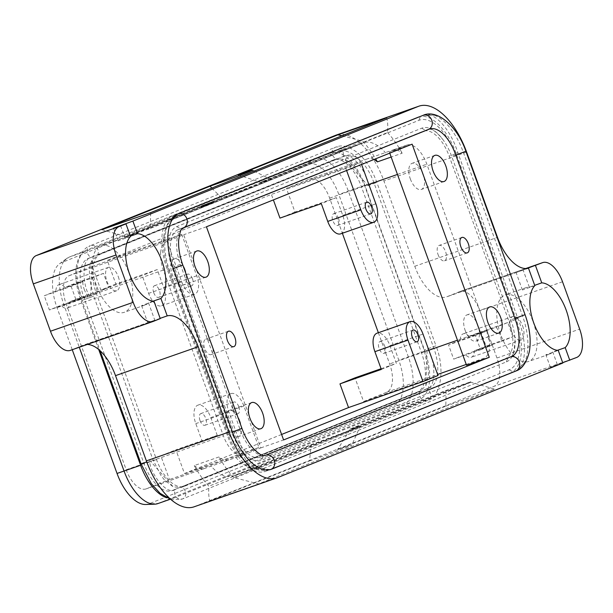 <?xml version="1.0" encoding="UTF-8"?>
<svg xmlns="http://www.w3.org/2000/svg" width="613" height="613" viewBox="0 0 613 613"><rect width="100%" height="100%" fill="white"/><g stroke="black" fill="none" stroke-linecap="round" stroke-linejoin="round"><path stroke-width="0.46" stroke-dasharray="3.06 2.3" d="M506.445 361.862A37.385 18.467 70.7 0 0 515.02 339.725A37.385 18.467 70.7 0 0 510.867 319.825L451.712 156.415A37.385 18.467 70.7 0 0 443.13 139.864A37.385 18.467 70.7 0 0 421.844 128.155L176.866 226.572A37.385 18.467 70.7 0 0 172.437 268.617L231.591 432.027A37.385 18.467 70.7 0 0 261.467 460.286L506.445 361.862A7.555 6.567 -111.9 0 1 510.215 356.973A7.555 6.567 -111.9 0 1 510.46 356.881L505.288 358.689A32.75 16.176 70.7 0 0 509.165 321.863L449.16 156.085A32.75 16.176 70.7 0 0 423.33 131.205A32.75 16.176 70.7 0 0 422.993 131.328L178.015 229.752A32.75 16.176 70.7 0 0 174.138 266.571L234.151 432.357A32.75 16.176 70.7 0 0 259.973 457.237A32.75 16.176 70.7 0 0 260.318 457.106L505.288 358.689M367.164 184.666L368.03 185.701L368.038 184.36C368.244 174.322 351.364 150.016 342.521 156.775L97.544 255.2L92.027 260.494L90.701 297.121L89.835 296.087C83.261 288.554 80.472 258.525 91.345 257.368L336.69 158.805L344.629 159.342L367.164 184.666L361.394 186.681A35.27 17.417 70.7 0 0 333.587 159.886A35.27 17.417 70.7 0 0 333.219 160.024L88.241 258.448A35.27 17.417 70.7 0 0 84.065 298.102L144.078 463.88A35.27 17.417 70.7 0 0 171.885 490.676A35.27 17.417 70.7 0 0 172.253 490.538L417.231 392.121A35.27 17.417 70.7 0 0 421.407 352.46L361.394 186.681M170.705 499.327L172.284 499.725L182.521 498.951A6.299 5.471 -111.9 0 1 182.322 499.028A6.299 5.471 -111.9 0 1 175.946 496.699A6.299 5.471 -111.9 0 1 175.356 489.458C166.253 496.377 149.227 470.83 149.84 461.873L149.848 460.532L173.257 486.891L181.195 487.427L426.541 388.864C437.705 387.646 434.242 356.582 428.05 350.146L427.184 349.111L425.851 385.738L420.334 391.033L171.885 490.676M194.053 506.828A60.457 29.861 70.7 0 0 194.689 506.591L493.978 386.351A25.194 12.444 70.7 0 0 499.633 376.129A25.194 12.444 70.7 0 0 496.959 358.023L479.81 310.661A25.194 12.444 70.7 0 0 470.363 295.274A25.194 12.444 70.7 0 0 459.949 291.52A25.194 12.444 70.7 0 0 459.681 291.619L446.977 296.723A40.305 19.907 -109.3 0 1 446.548 296.884A40.305 19.907 -109.3 0 1 429.882 290.876A40.305 19.907 -109.3 0 1 414.771 266.264L383.907 181.004A60.457 29.861 70.7 0 0 361.233 144.078A60.457 29.861 70.7 0 0 336.231 135.067M528.506 268.218L516.1 272.555A40.305 19.907 70.7 0 0 516.859 272.325A40.305 19.907 70.7 0 0 517.28 272.164L526.889 268.502M378.367 332.721L389.661 363.915A25.194 12.444 -109.3 0 1 392.335 382.022A25.194 12.444 -109.3 0 1 386.68 392.243L363.57 401.53L354.996 377.846M466.531 365.256L483.864 358.291A25.194 12.444 70.7 0 0 489.526 348.069A25.194 12.444 70.7 0 0 486.845 329.963L426.84 164.184A25.194 12.444 70.7 0 0 417.392 148.798A25.194 12.444 70.7 0 0 406.971 145.043A25.194 12.444 70.7 0 0 406.71 145.143L389.378 152.108L412.12 144.162M438.073 254.61A8.161 4.03 70.7 0 0 444.509 260.816A8.161 4.03 70.7 0 0 445.567 251.606A8.161 4.03 70.7 0 0 439.13 245.407A8.161 4.03 70.7 0 0 438.073 254.61M465.213 330.522A13.854 6.843 70.7 0 0 476.132 341.043A13.854 6.843 70.7 0 0 477.918 325.411A13.854 6.843 70.7 0 0 466.999 314.883A13.854 6.843 70.7 0 0 465.213 330.522M410.342 178.95A13.854 6.843 70.7 0 0 421.269 189.478A13.854 6.843 70.7 0 0 423.054 173.839A13.854 6.843 70.7 0 0 412.128 163.319A13.854 6.843 70.7 0 0 410.342 178.95M338.529 218.435A6.199 3.057 70.7 0 0 333.641 213.73A6.199 3.057 70.7 0 0 332.844 220.726A6.199 3.057 70.7 0 0 337.732 225.431A6.199 3.057 70.7 0 0 338.529 218.435M384.826 346.33A6.199 3.057 70.7 0 0 379.937 341.617A6.199 3.057 70.7 0 0 379.14 348.613A6.199 3.057 70.7 0 0 384.022 353.318A6.199 3.057 70.7 0 0 384.826 346.33M429.353 114.118A47.868 23.639 -109.3 0 1 434.364 115.244A49.017 24.213 -109.3 0 1 463.252 152.101L522.406 315.511A49.017 24.213 -109.3 0 1 524.146 363.279A47.868 23.639 -109.3 0 1 520.391 368.344M70.334 350.375A25.194 12.444 70.7 0 0 70.602 350.276L83.314 345.173A40.305 19.907 -109.3 0 1 83.736 345.012A40.305 19.907 -109.3 0 1 87.299 344.452M160.162 318.346L154.805 320.216A40.305 19.907 70.7 0 0 154.039 320.453A40.305 19.907 70.7 0 0 153.618 320.607L147.84 322.928L160.246 318.599M202.221 441.391L217.24 435.353L210.811 417.591A16.375 8.092 70.7 0 0 197.899 405.155A16.375 8.092 70.7 0 0 195.792 423.629L202.221 441.391L160.859 455.842L169.433 479.519L146.323 488.806A25.194 12.444 -109.3 0 1 146.063 488.906A25.194 12.444 -109.3 0 1 135.642 485.151A25.194 12.444 -109.3 0 1 126.194 469.765L66.181 303.987A25.194 12.444 -109.3 0 1 63.507 285.88A25.194 12.444 -109.3 0 1 69.169 275.658L92.279 266.379L100.854 290.056L142.208 275.612L148.637 293.374A16.375 8.092 70.7 0 0 161.548 305.81A16.375 8.092 70.7 0 0 163.656 287.336L157.227 269.574L115.872 284.026L107.298 260.341L271.39 194.421L273.375 199.907M160.698 251.928A25.194 12.444 70.7 0 0 163.372 270.034L223.385 435.812A25.194 12.444 70.7 0 0 232.833 451.199A25.194 12.444 70.7 0 0 243.246 454.953A25.194 12.444 70.7 0 0 243.514 454.854L260.847 447.888L183.685 234.741L166.353 241.706A25.194 12.444 70.7 0 0 160.698 251.928M212.144 345.38A8.161 4.03 70.7 0 0 205.707 339.181A8.161 4.03 70.7 0 0 204.658 348.391A8.161 4.03 70.7 0 0 211.094 354.59A8.161 4.03 70.7 0 0 212.144 345.38M185.011 269.475A13.854 6.843 70.7 0 0 174.084 258.954A13.854 6.843 70.7 0 0 172.299 274.586A13.854 6.843 70.7 0 0 183.226 285.114A13.854 6.843 70.7 0 0 185.011 269.475M239.882 421.047A13.854 6.843 70.7 0 0 228.956 410.518A13.854 6.843 70.7 0 0 227.17 426.158A13.854 6.843 70.7 0 0 238.097 436.678A13.854 6.843 70.7 0 0 239.882 421.047M200.03 420.572A6.199 3.057 70.7 0 0 204.918 425.276A6.199 3.057 70.7 0 0 205.715 418.288A6.199 3.057 70.7 0 0 200.826 413.576A6.199 3.057 70.7 0 0 200.03 420.572M238.802 406.725A6.199 3.057 -109.3 0 1 237.997 413.721A6.199 3.057 -109.3 0 1 233.116 409.009A6.199 3.057 -109.3 0 1 233.913 402.021A6.199 3.057 -109.3 0 1 238.802 406.725M153.733 292.685A6.199 3.057 70.7 0 0 158.621 297.389A6.199 3.057 70.7 0 0 159.418 290.401A6.199 3.057 70.7 0 0 154.537 285.689A6.199 3.057 70.7 0 0 153.733 292.685M192.505 278.838A6.199 3.057 -109.3 0 1 191.708 285.834A6.199 3.057 -109.3 0 1 186.819 281.122A6.199 3.057 -109.3 0 1 187.616 274.134A6.199 3.057 -109.3 0 1 192.505 278.838M118.309 276.747A12.398 6.122 -109.3 0 1 116.715 290.731A12.398 6.122 -109.3 0 1 106.938 281.313A12.398 6.122 -109.3 0 1 108.539 267.329A12.398 6.122 -109.3 0 1 118.309 276.747M84.196 289.259A12.398 6.122 70.7 0 0 87.95 295.887L61.062 305.282A12.398 6.122 70.7 0 0 67.085 308.071A12.398 6.122 70.7 0 0 70.074 301.657L96.961 292.271A12.398 6.122 70.7 0 0 95.567 284.693A12.398 6.122 70.7 0 0 91.812 278.057L64.932 287.451A12.398 6.122 70.7 0 0 58.909 284.662A12.398 6.122 70.7 0 0 55.921 291.075L82.801 281.681A12.398 6.122 70.7 0 0 84.196 289.259M153.127 301.175L148.492 302.799A35.27 17.417 -109.3 0 1 144.936 305.098A35.27 17.417 -109.3 0 1 141.565 305.581L153.97 301.251M128.807 272.524A35.27 17.417 -109.3 0 1 124.263 312.324A35.27 17.417 -109.3 0 1 96.448 285.528A35.27 17.417 -109.3 0 1 100.992 245.736A35.27 17.417 -109.3 0 1 128.807 272.524M522.598 325.909A12.398 6.122 -109.3 0 1 521.004 339.893A12.398 6.122 -109.3 0 1 511.234 330.476A12.398 6.122 -109.3 0 1 512.828 316.492A12.398 6.122 -109.3 0 1 522.598 325.909M488.484 338.422A12.398 6.122 70.7 0 0 492.239 345.058L465.351 354.444A12.398 6.122 70.7 0 0 471.374 357.233A12.398 6.122 70.7 0 0 474.362 350.828L501.25 341.433A12.398 6.122 70.7 0 0 499.856 333.855A12.398 6.122 70.7 0 0 496.101 327.227L469.221 336.614A12.398 6.122 70.7 0 0 463.198 333.832A12.398 6.122 70.7 0 0 460.21 340.238L487.09 330.844A12.398 6.122 70.7 0 0 488.484 338.422M557.416 350.345L552.788 351.962A35.27 17.417 -109.3 0 1 549.225 354.26A35.27 17.417 -109.3 0 1 545.854 354.743L558.259 350.414M533.095 321.695A35.27 17.417 -109.3 0 1 528.552 361.486A35.27 17.417 -109.3 0 1 500.737 334.69A35.27 17.417 -109.3 0 1 505.281 294.899A35.27 17.417 -109.3 0 1 533.095 321.695M346.583 170.491L345.832 168.406L360.85 162.376L286.409 188.383L309.519 179.096A25.194 12.444 -109.3 0 1 309.787 178.996A25.194 12.444 -109.3 0 1 320.201 182.751A25.194 12.444 -109.3 0 1 329.648 198.137L342.361 233.262M373.93 159.503A25.194 12.444 70.7 0 0 367.685 158.767A25.194 12.444 70.7 0 0 367.417 158.867L392.236 150.2A25.194 12.444 -109.3 0 1 392.496 150.101A25.194 12.444 -109.3 0 1 402.189 153.196L391.163 157.051M194.267 465.581A25.194 12.444 70.7 0 0 203.96 468.677A25.194 12.444 70.7 0 0 204.221 468.577L229.04 459.911A25.194 12.444 -109.3 0 1 228.772 460.011A25.194 12.444 -109.3 0 1 219.079 456.915L194.267 465.581A70.533 34.841 -109.3 0 0 208.918 486.224C208.42 492.415 208.719 497.335 209.822 500.967L309.573 460.892L311.082 445.176L208.918 486.224M209.684 202.842L205.838 204.206L210.949 202.328L209.684 202.842L210.021 203.784L211.531 203.263L211.186 202.313M211.531 203.263L206.175 205.148L210.098 203.692L207.654 204.612L207.317 203.669M207.654 204.612L209.163 204.091L208.818 203.141M209.163 204.091L210.021 203.784M206.121 204.336L202.014 205.792L206.121 204.336L206.719 205.202L202.359 206.734L206.466 205.286M201.125 205.945L212.864 201.539L201.125 205.945L201.462 206.895L213.393 202.727L201.462 206.895M213.201 202.489L212.864 201.539M213.393 202.727L213.048 201.777M201.646 207.133L201.309 206.183M200.627 206.121L213.347 201.348L200.627 206.121L200.964 207.064L213.684 202.298L213.347 201.348M213.684 202.298L213.546 201.608M213.883 202.551L201.164 207.324L200.826 206.374M202.236 205.669L212.244 202.052L202.236 205.669L202.581 206.619L208.175 204.635L207.83 203.692M208.175 204.635L202.581 206.619M207.569 203.754L201.953 205.707L212.213 202.014L203.838 205.033L208.305 203.478L207.569 203.754L207.914 204.704L202.298 206.658L205.079 205.631L204.734 204.681M205.079 205.631L212.558 202.957L205.623 205.401L205.286 204.451M205.623 205.401L206.389 205.171L206.052 204.221M206.389 205.171L204.183 205.983L203.838 205.033M204.183 205.983L207.914 204.704M238.082 174.935L260.556 182.268L260.732 182.743A45.094 0.889 160.1 0 1 271.237 179.563A45.094 0.889 160.1 0 1 221.753 198.405L221.584 197.93A45.094 0.889 -19.9 0 0 271.061 179.088A45.094 0.889 -19.9 0 0 271.046 179.073A45.094 0.889 -19.9 0 0 260.556 182.268L362.727 141.228A70.533 34.841 -109.3 0 1 375.646 158.813M101.85 229.668L125.519 236.526L125.688 237.001L221.753 198.405M125.688 237.001L150.499 228.327L363.118 142.906A45.347 22.397 -109.3 0 1 363.601 142.729A45.347 22.397 -109.3 0 1 385.585 152.867M260.732 182.743L338.307 151.58A45.347 22.397 -109.3 0 1 338.782 151.396A45.347 22.397 -109.3 0 1 360.773 161.541M150.499 228.327L150.331 227.852L387.539 132.554C388.044 126.362 387.738 121.451 386.634 117.811M211.784 188.061L221.584 197.93L125.519 236.526L150.331 227.852L150.652 212.619M342.115 135.695L362.727 141.228M309.573 460.892A30.481 0.598 -19.9 0 0 351.801 445.061A30.481 0.598 -19.9 0 0 337.533 449.658L350.061 429.521A45.094 0.889 160.1 0 1 360.567 426.334A45.094 0.889 160.1 0 1 360.567 426.357A45.094 0.889 160.1 0 1 311.082 445.176L310.914 444.701L233.338 475.872A45.347 22.397 -109.3 0 1 232.863 476.048A45.347 22.397 -109.3 0 1 210.872 465.911M337.533 449.658L445.812 406.158L446.126 390.925L350.061 429.521L349.893 429.046A45.094 0.889 -19.9 0 1 360.398 425.859L351.801 445.061M445.957 390.45L470.769 381.784L470.945 382.251L233.737 477.558L258.625 483.918L494.607 389.109L470.945 382.251L446.126 390.925L445.957 390.45L349.893 429.046M445.812 406.158L494.607 389.109M310.914 444.701A45.094 0.889 -19.9 0 0 360.398 425.859M233.737 477.558A70.533 34.841 -109.3 0 1 219.079 456.915M470.769 381.784L258.15 467.206A45.347 22.397 -109.3 0 1 257.675 467.382A45.347 22.397 -109.3 0 1 235.683 457.237M209.822 500.967L258.625 483.918M387.539 132.554A70.533 34.841 -109.3 0 1 402.189 153.196M534.812 285.643L522.406 289.972A35.27 17.417 -109.3 0 1 525.962 287.673A35.27 17.417 -109.3 0 1 529.341 287.19L534.697 285.321M130.523 236.472L118.117 240.809A35.27 17.417 -109.3 0 1 121.673 238.511A35.27 17.417 -109.3 0 1 125.052 238.028L130.408 236.151M522.406 289.972L516.1 272.555M562.703 362.704L550.413 367.356L562.826 363.026M550.413 367.356L545.854 354.743M529.341 287.19L523.058 269.843M487.09 330.844L475.42 335.533L480.561 349.747L453.681 359.134L465.351 354.444M480.561 349.747L492.239 345.058M501.25 341.433L512.92 336.744L486.04 346.138L480.891 331.924L469.221 336.614M474.362 350.828L486.04 346.138M512.92 336.744L507.779 322.538L496.101 327.227M475.42 335.533L448.54 344.927L453.681 359.134M460.21 340.238L448.54 344.927M507.779 322.538L480.891 331.924M120.6 225.737L125.052 238.028M148.492 302.799L154.805 320.216M113.551 228.197L118.117 240.809M141.565 305.581L147.84 322.928M96.961 292.271L108.631 287.581L103.49 273.367L76.602 282.762L64.932 287.451M103.49 273.367L91.812 278.057M82.801 281.681L71.131 286.371L44.251 295.757L49.392 309.971L61.062 305.282M55.921 291.075L44.251 295.757M71.131 286.371L76.273 300.577L87.95 295.887M108.631 287.581L81.751 296.968L76.602 282.762M70.074 301.657L81.751 296.968M76.273 300.577L49.392 309.971M171.563 220.826L178.038 213.738C164.774 218.289 160.767 244.518 168.966 268.747L228.978 434.525L247.989 462.838L259.345 469.596L270.632 469.512L261.353 468.861M264.31 468.14A45.745 22.597 -109.3 0 1 238.265 453.812A45.745 22.597 -109.3 0 1 227.76 433.567L168.606 270.157A45.745 22.597 -109.3 0 1 163.533 245.813A45.745 22.597 -109.3 0 1 174.023 218.718L418.993 120.301A45.745 22.597 -109.3 0 1 455.543 154.874L514.698 318.285A45.745 22.597 -109.3 0 1 509.288 369.716L264.31 468.14A7.555 6.567 -111.9 0 0 270.632 469.512L515.602 371.087C526.238 367.455 527.686 342.123 517.862 318.461L457.85 152.683C450.264 128.24 433.222 110.447 423.016 115.313L178.038 213.738A7.555 6.567 68.1 0 1 178.628 213.569M184.666 486.209L429.636 387.784A35.27 17.417 70.7 0 0 433.812 348.13L373.8 182.352A35.27 17.417 70.7 0 0 345.993 155.556A35.27 17.417 70.7 0 0 345.625 155.694L100.647 254.111A35.27 17.417 70.7 0 0 96.471 293.773L156.484 459.551A35.27 17.417 70.7 0 0 184.291 486.347A35.27 17.417 70.7 0 0 184.666 486.209L181.563 487.289A6.299 5.471 -111.9 0 1 185.747 493.143A6.299 5.471 -111.9 0 1 182.521 498.951L427.499 400.534A6.299 5.471 -111.9 0 0 430.724 394.726A6.299 5.471 -111.9 0 0 426.541 388.864L429.636 387.784M265.781 455.206A7.555 6.567 -111.9 0 0 265.483 455.298L510.46 356.881L265.483 455.298A7.555 6.567 -111.9 0 0 265.237 455.39A7.555 6.567 -111.9 0 0 265.199 455.413A7.555 6.567 -111.9 0 0 261.467 460.286M265.46 471.32L510.437 372.896A47.868 23.639 70.7 0 0 516.1 319.074L456.087 153.296A47.868 23.639 70.7 0 0 418.35 116.93A47.868 23.639 70.7 0 0 417.844 117.121L172.874 215.538A47.868 23.639 70.7 0 0 167.203 269.36L227.216 435.138A47.868 23.639 70.7 0 0 264.962 471.504A47.868 23.639 70.7 0 0 265.46 471.32L515.732 371.049M428.28 129.481L183.187 227.944A7.555 6.567 68.1 0 1 176.866 226.572M182.138 228.802A32.75 16.176 70.7 0 0 180.345 264.41L240.35 430.188A32.75 16.176 70.7 0 0 263.352 455.528M98.701 349.502L80.602 299.496A42.826 21.156 -109.3 0 1 85.667 251.345L330.645 152.921A42.826 21.156 -109.3 0 1 331.097 152.752A42.826 21.156 -109.3 0 1 364.865 185.287L424.87 351.073A42.826 21.156 -109.3 0 1 419.805 399.224L174.828 497.649A42.826 21.156 -109.3 0 1 174.376 497.817A42.826 21.156 -109.3 0 1 166.82 497.802M157.84 503.595A42.826 21.156 70.7 0 0 158.284 503.426L403.262 405.001A42.826 21.156 70.7 0 0 408.335 356.85L348.322 191.072A42.826 21.156 70.7 0 0 314.553 158.529A42.826 21.156 70.7 0 0 314.101 158.698L69.123 257.123A42.826 21.156 70.7 0 0 66.702 258.487A42.826 21.156 70.7 0 0 64.058 305.274L79.253 347.264M72.242 349.709L57.024 307.665A40.129 19.823 -109.3 0 1 59.499 263.828A40.129 19.823 -109.3 0 1 61.775 262.548L306.745 164.131A40.129 19.823 -109.3 0 1 338.813 194.459L398.818 360.237A40.129 19.823 -109.3 0 1 394.075 405.354L149.097 503.779A40.129 19.823 -109.3 0 1 145.672 504.491M166.721 240.373L181.739 234.335L196.742 275.781A16.375 8.092 -109.3 0 1 194.635 294.255A16.375 8.092 -109.3 0 1 181.724 281.811L166.721 240.373L92.279 266.379M258.901 447.482L243.874 453.513L228.871 412.066A16.375 8.092 -109.3 0 1 230.986 393.592A16.375 8.092 -109.3 0 1 243.897 406.036L258.901 447.482L184.459 473.489L175.885 449.804L217.24 435.353M243.874 453.513L169.433 479.519M181.739 234.335L107.298 260.341M206.435 226.795L183.685 234.741M260.847 447.888L283.589 439.942M345.832 168.406L271.39 194.421M157.227 269.574L142.208 275.612M160.859 455.842L175.885 449.804M115.872 284.026L100.854 290.056M281.605 434.456L184.459 473.489M340.659 233.852A16.375 8.092 70.7 0 0 342.767 215.378L336.338 197.616L294.983 212.067L286.409 188.383M294.983 212.067L279.957 218.098M345.993 155.556L342.521 156.775A6.299 5.471 68.1 0 0 341.931 149.534A6.299 5.471 68.1 0 0 335.564 147.204A6.299 5.471 68.1 0 0 335.357 147.281L90.379 245.698A6.299 5.471 68.1 0 1 90.586 245.621A6.299 5.471 68.1 0 1 96.954 247.959A6.299 5.471 68.1 0 1 97.544 255.2L100.647 254.111M418.35 116.93L179.073 213.378M421.844 128.155A7.555 6.567 68.1 0 0 428.158 129.527L178.015 229.752M418.993 120.301A7.555 6.567 68.1 0 1 422.771 115.405A7.555 6.567 68.1 0 1 423.016 115.313L434.364 115.244M524.146 363.279L515.602 371.087L510.437 372.896M557.347 364.574L552.788 351.962M360.85 162.376L361.601 164.453M389.378 152.108L389.753 153.15M438.011 375.524L363.57 401.53M381.332 369.432L396.35 363.394L389.922 345.632A16.375 8.092 70.7 0 0 377.01 333.196M336.338 197.616L321.319 203.654M381.079 368.735L396.35 363.394M514.935 318.484L510.867 319.825M455.781 155.074L451.712 156.415M368.03 185.701L376.842 182.398L368.03 185.701M333.219 160.024L336.315 158.943A6.299 5.471 68.1 0 1 332.131 153.089A6.299 5.471 68.1 0 1 335.357 147.281L336.062 147.013C341.977 144.499 349.203 146.446 357.739 152.867C365.815 159.909 372.183 169.755 376.842 182.398L435.996 345.809L424.15 350.092L435.996 345.809C446.08 371.256 439.605 398.082 427.499 400.534A6.299 5.471 -111.9 0 1 427.292 400.611A6.299 5.471 -111.9 0 1 420.924 398.274A6.299 5.471 -111.9 0 1 420.334 391.033L417.231 392.121M241.951 428.418L231.591 432.027M182.797 265.008L172.437 268.617M88.241 258.448L91.345 257.368A6.299 5.471 68.1 0 1 87.153 251.506A6.299 5.471 68.1 0 1 90.379 245.698C84.839 247.231 80.632 253.154 77.774 263.483C75.751 274.655 77.115 286.968 81.889 300.424L93.728 296.14L81.889 300.424L100.095 350.728M146.752 461.903L141.044 463.834M517.28 272.164L446.977 296.723M486.845 329.963L457.474 340.223M428.855 350.222L389.661 363.915M466.616 152.108L383.907 181.004M562.527 281.765L479.81 310.661M576.687 357.456L493.978 386.351M522.406 315.511L525.057 314.676M463.252 152.101L465.903 151.265M153.618 320.607L83.314 345.173M163.372 270.034L66.181 303.987M367.417 158.867L309.519 179.096M406.71 145.143L392.236 150.2M204.221 468.577L146.323 488.806M243.514 454.854L229.04 459.911M211.493 203.217L211.156 202.267L211.493 203.217M212.481 202.857L212.136 201.915M212.527 202.918L212.182 201.976L212.527 202.918M211.791 203.194L211.454 202.244M206.428 205.071L206.091 204.121M206.42 205.056L206.075 204.106M209.355 203.953L209.01 203.003M209.861 203.792L209.516 202.842M210.366 203.608L210.021 202.658M211.224 203.301L210.887 202.359M205.983 205.478L205.646 204.527M202.612 206.658L202.267 205.707M203.087 206.466L202.75 205.516M203.056 206.42L202.719 205.478M212.351 203.095L212.006 202.144M208.435 204.566L208.091 203.616M207.945 204.742L207.6 203.792M202.551 206.573L202.206 205.631M202.688 206.504L202.344 205.562M204.252 205.876L203.907 204.934M204.957 205.608L204.612 204.665M212.305 203.041L211.96 202.091M208.389 204.512L208.052 203.562M338.307 151.58L363.118 142.906M233.338 475.872L258.15 467.206M126.194 469.765L223.385 435.812M329.648 198.137L368.842 184.444M397.462 174.444L426.84 164.184M227.76 433.567L228.526 433.345M174.023 218.718A7.555 6.567 68.1 0 1 177.793 213.83A7.555 6.567 68.1 0 1 178.038 213.738L172.874 215.538M168.606 270.157L169.372 269.935M175.356 489.458L172.253 490.538M156.484 459.551L150.714 461.566M149.84 461.873L144.078 463.88M96.471 293.773L90.709 295.78M89.835 296.087L84.065 298.102M511.495 356.521L510.46 356.881A7.555 6.567 -111.9 0 1 510.981 356.728M266.517 454.938L260.318 457.106M428.158 129.527L422.993 131.328M167.203 269.36L168.966 268.747M417.844 117.121L424.05 114.953M227.216 435.138L228.978 434.525M240.35 430.188L234.151 432.357M180.345 264.41L174.138 266.571M174.828 497.649L158.284 503.426L149.097 503.779M80.602 299.496L57.024 307.665M85.667 251.345L69.123 257.123L61.775 262.548M194.689 506.591L277.405 477.696M228.871 412.066L195.792 423.629M196.742 275.781L163.656 287.336M69.169 275.658L166.353 241.706M243.897 406.036L210.811 417.591M181.724 281.811L148.637 293.374M70.602 350.276L153.319 321.381M514.698 318.285L517.41 317.281M509.288 369.716A7.555 6.567 -111.9 0 0 515.602 371.087M455.543 154.874L458.263 153.871M423.016 115.313A7.555 6.567 68.1 0 1 423.537 115.16M433.812 348.13L428.05 350.146M373.8 182.352L368.038 184.36M345.625 155.694L342.521 156.775M456.087 153.296L457.85 152.683M516.1 319.074L517.862 318.461M515.372 319.695L509.165 321.863M455.359 153.917L449.16 156.085M330.645 152.921L314.101 158.698L306.745 164.131M364.865 185.287L338.813 194.459M424.87 351.073L398.818 360.237M419.805 399.224L403.262 405.001L394.075 405.354M427.177 350.452L421.407 352.46M496.959 358.023L579.676 329.127M459.681 291.619L525.716 268.548M375.853 203.822L342.767 215.378M386.68 392.243L437.621 374.443M466.24 364.444L483.864 358.291M423.008 334.077L389.922 345.632M414.771 266.264L497.48 237.361M515.02 339.725C514.468 351.188 512.866 356.935 510.215 356.973L265.13 455.436M428.518 129.389C431.805 128.309 436.678 131.795 443.13 139.864M425.851 385.738L428.387 375.095L428.311 369.034L424.15 350.092L364.996 186.681C358.559 171.303 351.77 162.192 344.629 159.342M516.859 272.325L446.548 296.884M467.259 252.87L444.509 260.816M498.882 333.097L476.132 341.043M444.011 181.525L421.269 189.478M333.641 213.73L366.727 202.175M379.937 341.617L413.024 330.062M154.039 320.453L83.736 345.012M228.457 331.235L205.707 339.181M196.834 251.001L174.084 258.954M251.698 402.572L228.956 410.518M204.918 425.276L237.997 413.721M158.621 297.389L191.708 285.834M92.027 260.494C88.073 266.701 88.64 278.586 93.728 296.14L152.882 459.551L160.951 475.466L164.667 480.217L173.257 486.891M116.715 290.731L67.085 308.071M144.936 305.098L124.263 312.324M521.004 339.893L471.374 357.233M549.225 354.26L528.552 361.486M406.971 145.043L392.496 150.101M367.685 158.767L309.787 178.996M243.246 454.953L228.772 460.011M203.96 468.677L146.063 488.906M206.175 205.148L205.838 204.206M210.098 203.692L209.753 202.742M211.293 203.278L210.949 202.328M206.719 205.202L206.374 204.252M202.359 206.734L202.014 205.792M202.328 206.696L201.984 205.753M212.588 203.003L212.244 202.052M202.298 206.658L201.953 205.707M204.221 205.884L203.876 204.941M212.558 202.957L212.213 202.014M208.642 204.428L208.305 203.478M254.012 171.096L271.237 179.563M257.675 467.382L232.863 476.048M363.601 142.729L338.782 151.396M525.962 287.673L505.281 294.899M512.828 316.492L463.198 333.832M121.673 238.511L100.992 245.736M108.539 267.329L58.909 284.662M269.881 469.788C262.042 471.895 257.192 469.504 256.035 469.068L246.801 463.282L238.265 453.812M423.384 115.175L177.793 213.83C171.425 217.814 168.154 220.787 167.97 222.749L164.338 232.971L163.533 245.813M270.256 469.65L270.877 469.42M181.195 487.427L184.291 486.347M270.187 469.681L271.161 469.336M264.962 471.504L270.072 469.719M259.973 457.237L265.092 455.444M170.353 499.22L174.376 497.817M59.499 263.828L66.702 258.487M187.616 274.134L154.53 285.689M233.913 402.021L200.826 413.576M260.839 428.732L238.097 436.678M205.968 277.168L183.226 285.114M233.837 346.644L211.094 354.59M230.986 393.592L197.899 405.155M194.635 294.255L161.548 305.81M333.587 159.886L336.69 158.805M423.575 115.106L424.548 114.761M423.33 131.205L428.479 129.404M314.553 158.529L331.097 152.752M525.701 268.548L459.949 291.52M417.108 341.763L384.022 353.318M370.819 213.876L337.732 225.431M434.878 155.365L412.128 163.319M489.741 306.937L466.999 314.883M461.873 237.453L439.13 245.407"/><path stroke-width="0.92" d="M125.956 223.868L130.523 236.472A35.27 17.417 -109.3 0 0 129.535 273.965A35.27 17.417 -109.3 0 0 153.97 301.251L160.246 318.599L153.319 321.381A25.194 12.444 -109.3 0 1 153.051 321.48A25.194 12.444 -109.3 0 1 142.637 317.726A25.194 12.444 -109.3 0 1 133.19 302.339L116.041 254.977A25.194 12.444 -109.3 0 1 113.367 236.871A25.194 12.444 -109.3 0 1 119.022 226.649L125.956 223.868L113.551 228.197L132.891 221.078L418.311 106.409A60.457 29.861 -109.3 0 1 418.947 106.172A60.457 29.861 -109.3 0 1 443.95 115.175A60.457 29.861 -109.3 0 1 466.616 152.108L497.48 237.361A40.305 19.907 70.7 0 0 512.598 261.981A40.305 19.907 70.7 0 0 528.506 268.218L534.812 285.643A35.27 17.417 -109.3 0 0 533.823 323.135A35.27 17.417 -109.3 0 0 558.259 350.414L562.826 363.026L277.405 477.696A60.457 29.861 -109.3 0 1 276.769 477.933A60.457 29.861 -109.3 0 1 251.767 468.922A60.457 29.861 -109.3 0 1 229.093 431.996L198.229 346.736A40.305 19.907 70.7 0 0 183.118 322.124A40.305 19.907 70.7 0 0 167.211 315.887L160.162 318.346M468.309 243.66A8.161 4.03 -109.3 0 1 467.259 252.87A8.161 4.03 -109.3 0 1 460.823 246.664A8.161 4.03 -109.3 0 1 461.873 237.453A8.161 4.03 -109.3 0 1 468.309 243.66M500.668 317.465A13.854 6.843 -109.3 0 1 498.882 333.097A13.854 6.843 -109.3 0 1 487.956 322.568A13.854 6.843 -109.3 0 1 489.741 306.937A13.854 6.843 -109.3 0 1 500.668 317.465M445.797 165.893A13.854 6.843 -109.3 0 1 444.011 181.525A13.854 6.843 -109.3 0 1 433.092 171.004A13.854 6.843 -109.3 0 1 434.878 155.365A13.854 6.843 -109.3 0 1 445.797 165.893M365.93 209.163A6.199 3.057 -109.3 0 1 366.727 202.167A6.199 3.057 -109.3 0 1 371.616 206.88A6.199 3.057 -109.3 0 1 370.811 213.876A6.199 3.057 -109.3 0 1 365.93 209.163M412.227 337.05A6.199 3.057 -109.3 0 1 413.024 330.062A6.199 3.057 -109.3 0 1 417.913 334.767A6.199 3.057 -109.3 0 1 417.108 341.763A6.199 3.057 -109.3 0 1 412.227 337.05M526.889 268.502L542.398 262.724A25.194 12.444 -109.3 0 1 542.666 262.625A25.194 12.444 -109.3 0 1 553.079 266.371A25.194 12.444 -109.3 0 1 562.527 281.765L579.676 329.127A25.194 12.444 -109.3 0 1 582.35 347.234A25.194 12.444 -109.3 0 1 576.687 357.456L562.703 362.704M87.299 344.452A40.305 19.907 -109.3 0 1 100.402 351.019A40.305 19.907 -109.3 0 1 115.52 375.639L146.384 460.892A60.457 29.861 70.7 0 0 169.05 497.825A60.457 29.861 70.7 0 0 194.053 506.828L276.769 477.933M418.947 106.172L336.231 135.067A60.457 29.861 70.7 0 0 335.595 135.304L36.313 255.544A25.194 12.444 70.7 0 0 30.65 265.766A25.194 12.444 70.7 0 0 33.324 283.873L50.473 331.235A25.194 12.444 70.7 0 0 59.921 346.629A25.194 12.444 70.7 0 0 70.334 350.375L153.051 321.48M227.4 340.445A8.161 4.03 -109.3 0 1 228.457 331.235A8.161 4.03 -109.3 0 1 234.894 337.434A8.161 4.03 -109.3 0 1 233.837 346.644A8.161 4.03 -109.3 0 1 227.4 340.445M195.049 266.64A13.854 6.843 -109.3 0 1 196.834 251.001A13.854 6.843 -109.3 0 1 207.761 261.529A13.854 6.843 -109.3 0 1 205.968 277.168A13.854 6.843 -109.3 0 1 195.049 266.64M249.912 418.204A13.854 6.843 -109.3 0 1 251.698 402.572A13.854 6.843 -109.3 0 1 262.625 413.101A13.854 6.843 -109.3 0 1 260.839 428.732A13.854 6.843 -109.3 0 1 249.912 418.204M520.391 368.344A47.868 23.639 -109.3 0 1 516.636 370.727L271.666 469.152A47.868 23.639 -109.3 0 1 271.161 469.336A47.868 23.639 -109.3 0 1 261.353 468.861A49.017 24.213 -109.3 0 1 232.465 432.004L173.31 268.586A49.017 24.213 -109.3 0 1 171.563 220.826A47.868 23.639 -109.3 0 1 179.073 213.378L424.05 114.953A47.868 23.639 -109.3 0 1 424.548 114.761A47.868 23.639 -109.3 0 1 429.353 114.118M130.408 236.151L137.458 233.691A35.27 17.417 -109.3 0 1 161.893 260.969A35.27 17.417 -109.3 0 1 160.905 298.462L153.127 301.175M534.697 285.321L541.746 282.854A35.27 17.417 -109.3 0 1 566.182 310.132A35.27 17.417 -109.3 0 1 565.194 347.625L557.416 350.345M391.163 157.051L377.378 161.87A25.194 12.444 70.7 0 0 373.93 159.503M337.832 134.86L238.082 174.935A30.481 0.598 160.1 0 1 252.341 170.314A30.481 0.598 160.1 0 1 210.121 186.168L101.85 229.668L150.652 212.619L386.634 117.811L337.832 134.86L342.115 135.695M210.121 186.168L211.784 188.061M375.646 158.813A70.533 34.841 -109.3 0 1 377.378 161.87M535.463 265.506L541.746 282.854M132.891 221.078L137.458 233.691M160.905 298.462L167.211 315.887M263.352 455.528A32.75 16.176 70.7 0 0 266.18 455.068A32.75 16.176 70.7 0 0 266.517 454.938L511.495 356.521A32.75 16.176 70.7 0 0 515.372 319.695L455.359 153.917A32.75 16.176 70.7 0 0 429.537 129.036A32.75 16.176 70.7 0 0 429.192 129.159L184.222 227.584A32.75 16.176 70.7 0 0 182.138 228.802M166.82 497.802A42.826 21.156 -109.3 0 1 140.607 465.275L98.701 349.502M79.253 347.264L124.064 471.052A42.826 21.156 70.7 0 0 154.629 504.185A42.826 21.156 70.7 0 0 157.84 503.595L170.353 499.22M154.629 504.185L145.672 504.491A40.129 19.823 -109.3 0 1 117.037 473.451L72.242 349.709M489.281 357.302L412.12 144.162L206.435 226.795L283.589 439.942L489.281 357.302L466.531 365.256L389.753 153.15M410.097 321.633A16.375 8.092 -109.3 0 1 423.008 334.077L438.011 375.524L422.985 381.554L407.982 340.108A16.375 8.092 -109.3 0 1 410.097 321.633L377.01 333.196A16.375 8.092 70.7 0 0 374.895 351.67L381.332 369.432L339.97 383.884L348.544 407.561L281.605 434.456M339.97 383.884L354.996 377.846L381.079 368.735M342.361 233.262L378.367 332.721M273.375 199.907L279.957 218.098L321.319 203.654L327.748 221.416A16.375 8.092 70.7 0 0 340.659 233.852L373.746 222.297A16.375 8.092 -109.3 0 1 360.835 209.853L346.583 170.491M565.194 347.625L569.761 360.237M361.601 164.453L375.853 203.822A16.375 8.092 -109.3 0 1 373.746 222.297M422.985 381.554L348.544 407.561M170.705 499.327L160.139 493.365L151.327 483.672L141.044 463.834L146.752 461.903M457.474 340.223L428.855 350.222M515.602 371.087A7.555 6.567 -111.9 0 0 515.847 370.995C522.008 369.179 526.498 362.75 529.333 351.716C531.241 340.399 529.816 328.055 525.057 314.676L514.935 318.484M525.057 314.676L465.903 151.265L455.781 155.074M133.19 302.339L50.473 331.235M119.022 226.649L36.313 255.544M229.093 431.996L146.384 460.892M173.31 268.586L182.797 265.008L241.951 428.418L232.465 432.004M335.595 135.304L418.311 106.409M368.842 184.444L397.462 174.444M178.628 213.569A7.555 6.567 68.1 0 1 186.881 218.864A7.555 6.567 68.1 0 1 183.433 227.852C181.747 230.68 181.149 225.17 178.659 240.104C178.237 247.652 179.617 255.95 182.797 265.008M270.647 469.504A7.555 6.567 -111.9 0 0 270.877 469.42A7.555 6.567 -111.9 0 0 274.272 460.263A7.555 6.567 -111.9 0 0 265.781 455.206M270.731 469.474L271.666 469.152M184.222 227.584L183.341 227.89M140.607 465.275L117.037 473.451M33.324 283.873L116.041 254.977M115.52 375.639L198.229 346.736M423.537 115.16A7.555 6.567 68.1 0 1 431.843 120.401A7.555 6.567 68.1 0 1 428.403 129.435A7.555 6.567 68.1 0 1 428.158 129.527M270.256 469.65L515.847 370.995A7.555 6.567 -111.9 0 0 519.288 361.969A7.555 6.567 -111.9 0 0 510.981 356.728M429.192 129.159L428.28 129.481M515.732 371.049L516.636 370.727M525.716 268.548L542.398 262.724M407.982 340.108L374.895 351.67M437.621 374.443L466.24 364.444M360.835 209.853L327.748 221.416M183.433 227.852L428.556 129.374M241.951 428.418C245.054 436.785 248.955 443.597 253.636 448.839C263.651 458.363 263.337 454.823 265.13 455.436L265.237 455.39M252.341 170.314L254.012 171.096M100.095 350.728L141.044 463.834M265.092 455.444L266.18 455.068M465.903 151.265C457.559 126.791 437.874 109.306 423.767 115.037M428.479 129.404L429.537 129.036M542.666 262.625L525.701 268.548"/></g></svg>
